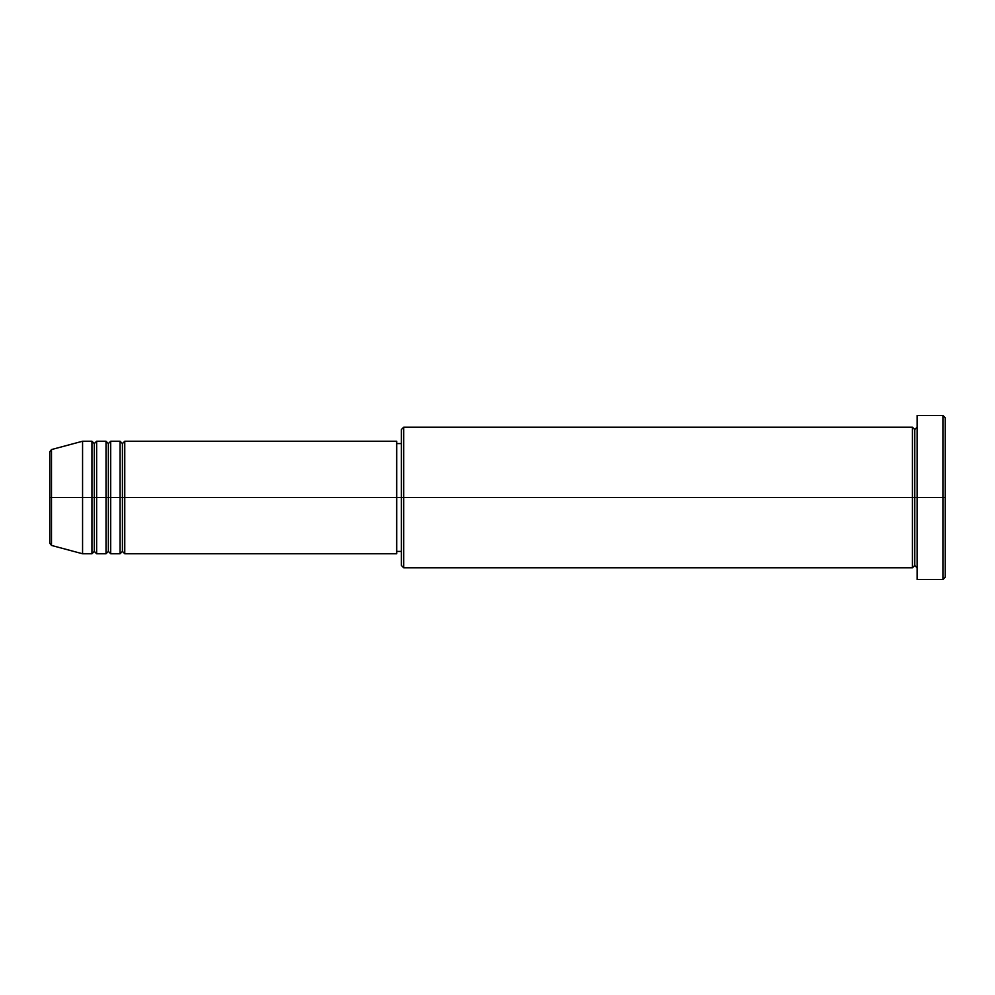 <?xml version="1.0" encoding="UTF-8"?>
<svg xmlns="http://www.w3.org/2000/svg" width="995" height="995" viewBox="0 0 995 995"><rect width="100%" height="100%" fill="white"/><g stroke="black" fill="none" stroke-linecap="round" stroke-linejoin="round"><path stroke-width="1.49" d="M49.75 497.5L49.75 543.17L49.75 497.5L49.75 543.17L51.491 545.434L51.491 497.5L51.491 545.434L51.491 497.5L49.75 497.5L49.75 451.829L49.75 497.5L82.573 497.5L51.491 497.5L51.491 449.566L51.491 497.5L51.491 449.566L49.75 451.829L49.75 497.5M917.116 567.822L914.778 565.483L912.427 567.822L912.427 427.178L912.427 497.5L914.778 497.5L914.778 429.517L914.778 497.5L914.778 429.517L914.778 497.5L917.116 497.5L917.116 579.55L917.116 415.45L917.116 497.5L942.912 497.5L942.912 579.55L942.912 497.5L945.25 497.5L945.25 417.8L945.25 577.199L945.25 497.5L403.734 497.5L403.734 567.822L403.734 497.5L396.694 497.5L396.694 553.767L396.694 497.5L124.761 497.5L124.761 441.233L124.761 497.5L122.422 497.5L122.422 443.583L122.422 497.5L120.072 497.5L120.072 441.233L120.072 497.5L110.706 497.5L110.706 441.233L110.706 497.5L108.355 497.5L108.355 443.583L108.355 497.5L106.017 497.5L106.017 441.233L106.017 497.5L96.639 497.5L96.639 441.233L96.639 497.5L94.289 497.5L94.289 443.583L94.289 497.5L91.95 497.5L91.95 441.233L91.95 497.5L82.573 497.5L82.573 553.767L82.573 497.5L91.95 497.5L91.95 441.233L82.573 441.233L82.573 497.5L82.573 441.233L51.491 449.566M124.761 553.767L122.422 551.417L120.072 553.767L120.072 497.5L122.422 497.5L122.422 443.583L122.422 551.417L122.422 497.5L122.422 551.417L122.422 497.5L124.761 497.5L124.761 553.767L396.694 553.767M110.706 553.767L108.355 551.417L106.017 553.767L106.017 497.5L108.355 497.5L108.355 443.583L108.355 551.417L108.355 497.5L108.355 551.417L108.355 497.5L110.706 497.5L110.706 553.767L120.072 553.767M96.639 553.767L94.289 551.417L91.95 553.767L91.95 497.5L94.289 497.5L94.289 443.583L94.289 551.417L94.289 497.5L94.289 551.417L94.289 497.5L96.639 497.5L96.639 553.767L106.017 553.767M91.95 441.233L94.289 443.583L96.639 441.233L96.639 497.5L106.017 497.5L106.017 441.233L108.355 443.583L110.706 441.233L110.706 497.5L120.072 497.5L120.072 441.233L122.422 443.583L124.761 441.233L124.761 497.5L396.694 497.5L396.694 441.233L396.694 497.5L401.383 497.5L401.383 565.483L401.383 429.517L401.383 497.5L912.427 497.5L912.427 427.178L403.734 427.178L403.734 497.5L403.734 427.178L401.383 429.517M942.912 497.5L942.912 415.45L942.912 497.5M912.427 497.5L912.427 567.822L912.427 497.5M914.778 497.5L914.778 565.483L914.778 497.5M91.95 497.5L91.95 553.767L91.95 497.5M96.639 497.5L96.639 553.767L96.639 497.5M106.017 497.5L106.017 553.767L106.017 497.5M110.706 497.5L110.706 553.767L110.706 497.5M120.072 497.5L120.072 553.767L120.072 497.5M124.761 497.5L124.761 553.767L124.761 497.5M912.427 567.822L403.734 567.822L401.383 565.483M917.116 579.55L942.912 579.55L945.25 577.199M912.427 427.178L914.778 429.517L917.116 427.178M401.383 551.417L396.694 551.417M91.95 553.767L82.573 553.767L51.491 545.434M106.017 441.233L96.639 441.233M945.25 417.8L942.912 415.45L917.116 415.45M401.383 443.583L396.694 443.583M396.694 441.233L124.761 441.233M120.072 441.233L110.706 441.233"/></g></svg>
